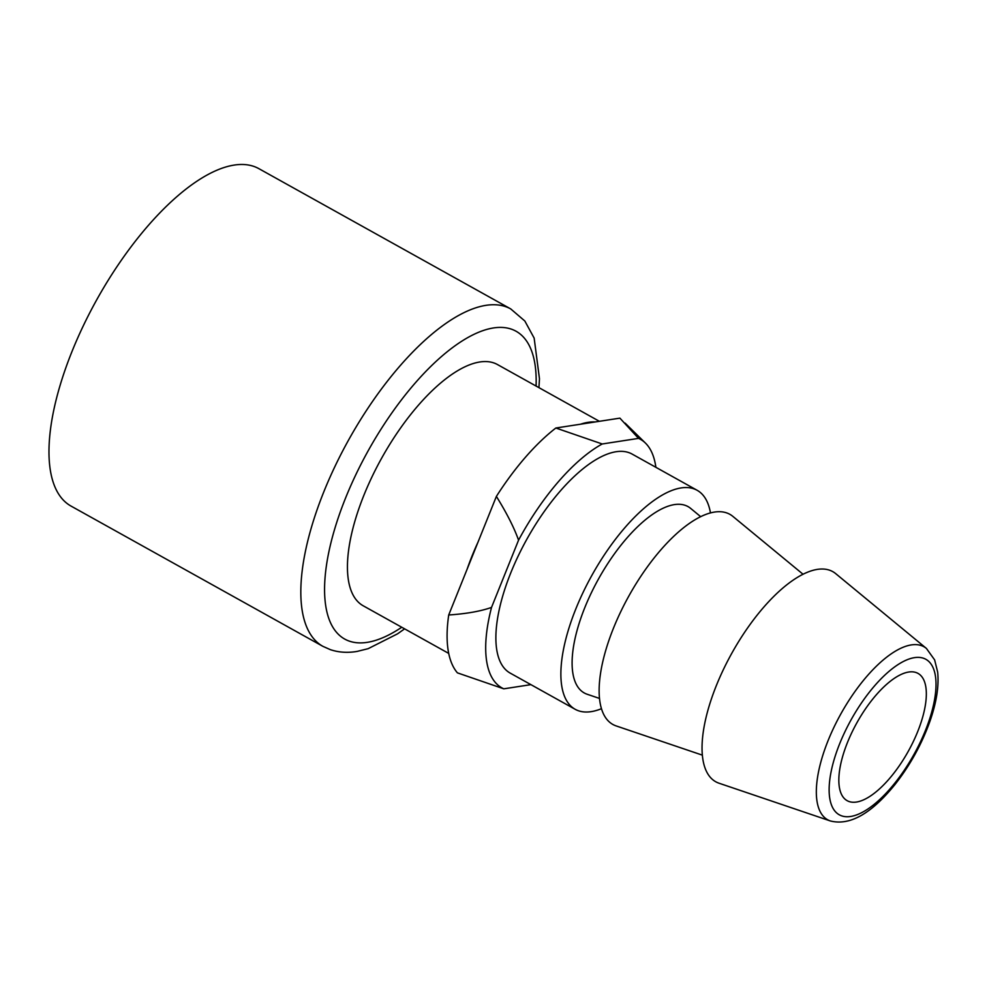 <?xml version="1.0" encoding="UTF-8"?>
<svg xmlns="http://www.w3.org/2000/svg" width="987" height="987" viewBox="0 0 987 987"><rect width="100%" height="100%" fill="white"/><g stroke="black" fill="none" stroke-linecap="round" stroke-linejoin="round"><path stroke-width="1.48" d="M601.441 708.703A125.337 50.559 -60.9 0 1 575.174 709.295A125.337 50.559 -60.9 0 1 575.754 609.102A125.337 50.559 -60.9 0 1 697.143 490.292A125.337 50.559 -60.9 0 1 710.467 512.944M599.479 698.426L587.179 694.256A106.658 43.021 -60.9 0 1 598.566 578.863A106.658 43.021 -60.9 0 1 690.678 508.416L700.696 516.682M575.174 709.295L510.18 673.097A125.337 50.559 -60.9 0 1 510.76 572.904A125.337 50.559 -60.9 0 1 632.149 454.094L697.143 490.292M530.907 684.645L503.789 688.827A142.276 57.394 -60.9 0 1 491.526 607.412L518.557 540.16A142.276 57.394 -60.9 0 1 602.218 443.977L638.54 438.376A142.276 57.394 -60.9 0 1 645.498 443.138A142.276 57.394 -60.9 0 1 655.874 467.307M503.789 688.827L457.425 672.863A152.442 61.49 119.1 0 1 448.715 614.987L467.073 569.314A138.044 55.691 -60.9 0 1 478.029 542.073L496.387 496.399A152.442 61.49 119.1 0 1 555.854 428.013L580.516 424.213A138.044 55.691 -60.9 0 1 595.235 421.942L580.516 424.213M599.368 421.301L497.51 364.573A138.044 55.691 119.1 0 0 381.698 458.079A138.044 55.691 119.1 0 0 363.179 605.771L448.715 653.406M638.54 438.376L619.898 418.143L595.235 421.942M555.854 428.013L602.218 443.977M518.557 540.16C514.178 527.798 506.787 513.215 496.387 496.399M478.029 542.073L467.073 569.314M448.715 614.987C466.357 613.791 480.632 611.274 491.526 607.412M510.76 308.943L258.915 168.678A193.094 77.887 119.1 0 0 234.227 165.076A193.094 77.887 119.1 0 0 83.463 325.463A193.094 77.887 119.1 0 0 71.015 506.072L322.86 646.325A193.094 77.887 -60.9 0 1 335.309 465.716A193.094 77.887 -60.9 0 1 486.073 305.328A193.094 77.887 -60.9 0 1 510.76 308.943L524.837 321.009L534.152 338.097L539.47 378.786L538.927 387.644M803.06 574.261L732.835 516.361A120.254 48.511 119.1 0 0 628.978 595.79A120.254 48.511 119.1 0 0 616.135 725.914L702.325 755.129M835.742 573.669A120.254 48.511 119.1 0 0 731.885 653.11A120.254 48.511 119.1 0 0 719.042 783.222L830.338 820.95A98.996 39.936 -60.9 0 1 832.164 731.108A98.996 39.936 -60.9 0 1 910.569 645.042A98.996 39.936 -60.9 0 1 926.411 648.434L835.742 573.669M917.688 731.626A72.828 29.376 119.1 0 0 918.021 673.405A72.828 29.376 119.1 0 0 856.913 722.743A72.828 29.376 119.1 0 0 847.142 800.667A72.828 29.376 119.1 0 0 917.688 731.626M401.746 627.251A176.155 71.064 -60.9 0 1 367.904 642.241A176.155 71.064 -60.9 0 1 384.486 423.793A176.155 71.064 -60.9 0 1 536.077 386.053M913.826 657.749A88.978 35.89 -60.9 0 1 904.524 769.885A88.978 35.89 -60.9 0 1 829.401 783.481A88.978 35.89 -60.9 0 1 913.826 657.749M645.498 443.138L625.129 423.139M322.86 646.325L330.435 649.68C338.849 652.469 347.782 653.036 357.195 651.395L368.163 648.669L397.576 633.814L404.608 628.842M830.338 820.95C849.758 825.922 871.324 813.744 895.049 784.431C909.915 765.48 921.451 744.704 929.643 722.114C936.453 702.83 939.13 686.138 937.65 672.048L934.627 659.896L926.411 648.434"/></g></svg>

